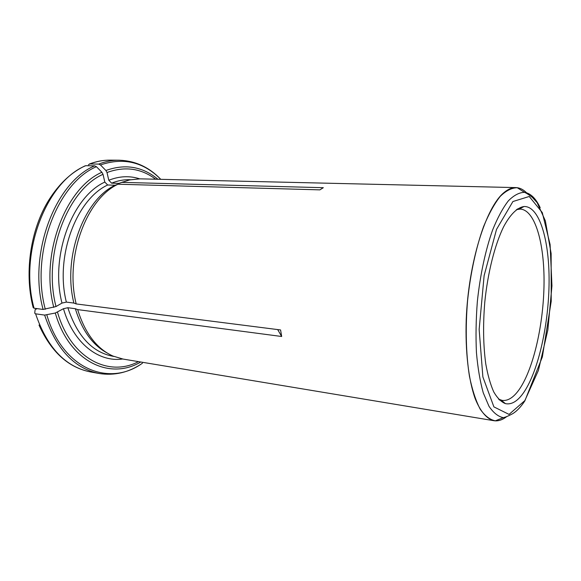 <?xml version="1.0" encoding="UTF-8"?>
<svg xmlns="http://www.w3.org/2000/svg" width="581" height="581" viewBox="0 0 581 581"><rect width="100%" height="100%" fill="white"/><g stroke="black" fill="none" stroke-linecap="round" stroke-linejoin="round"><path stroke-width="0.87" d="M34.047 308.213C18.723 252.88 46.16 181.918 85.69 165.708L84.862 165.955C72.044 172.078 60.802 182.281 51.121 196.567C31.156 225.697 23.654 271.291 33.19 307.632L34.047 308.213L43.088 309.441L56.008 306.543C42.478 255.357 67.164 189.943 103.011 174.315L104.812 182.078C72.124 196.894 49.901 256.344 61.978 303.086L56.008 306.543M85.69 165.708L94.688 165.825L96.424 166.696L101.893 172.274L103.011 174.315M107.667 184.998C76.162 199.523 54.832 256.911 66.365 302.105L73.874 303.057L76.191 303.936C64.571 257.746 86.22 199 118.008 184.221L115.132 185.208L107.667 184.998L104.812 182.078M66.365 302.105L61.978 303.086M115.132 185.208C83.737 199.828 62.414 257.594 73.874 303.057M37.024 308.613L35.107 309.702L34.744 313.239L35.601 313.827L44.628 315.091L55.304 313.021L63.467 308.707C73.315 343.16 98.647 362.544 122.671 359M506.806 416.497C502.943 419.584 499.086 421.029 495.23 420.847L493.901 420.702C486.82 418.959 480.313 411.508 475.113 398.464C468.533 379.836 465.163 351.294 466.231 319.463C468.431 262.612 486.028 206.843 504.126 192.464C508.164 189.123 512.079 187.496 515.87 187.598L517.206 187.699C521.026 188.237 524.549 190.386 527.766 194.134M118.008 184.221L319.906 189.864L323.312 187.692L121.952 182.376L119.083 183.364L123.303 181.831M76.191 303.936L280.579 329.95L281.676 336.493L277.682 329.58M493.901 420.702L123.041 359.065L112.968 356.059C96.758 348.716 84.986 333.233 77.658 309.608L281.676 336.493M515.87 187.598L140.028 178.846L129.578 179.921L121.952 182.376M77.658 309.608L75.334 308.714L67.839 307.727L63.467 308.707M75.334 308.714C81.986 330.313 92.597 345.078 107.165 353.008M44.628 315.091C56.103 349.021 74.259 368.485 99.104 373.489C114.515 375.878 128.946 372.465 142.381 363.263L142.454 363.169C109.54 387.222 62.552 369.501 46.836 314.931M88.421 164.793L89.735 163.973L98.719 164.089L100.455 164.946L105.895 170.494L107.006 172.528C124.777 166.035 140.994 168.265 155.664 179.209M130.5 179.718L129.65 179.696C123.659 179.551 117.652 180.706 111.625 183.16L108.785 180.263L107.006 172.528M111.625 183.16L119.083 183.364M524.294 391.652C518.092 400.948 511.796 404.942 505.419 403.635C501.192 401.936 497.292 398.021 493.734 391.892C490.451 384.513 487.8 375.217 485.781 363.989C483.261 345.55 482.927 324.968 484.772 302.251C487.779 272.591 494.801 244.855 503.56 226.895C510.241 214.367 517.33 207.482 524.004 206.516C539.408 205.943 549.379 240.055 549.089 281.625C548.849 323.247 538.805 369.639 524.294 391.652M516.356 209.676L520.264 209.08C535.043 209.923 544.462 243.228 544.041 283.303C543.656 323.421 533.83 367.737 519.748 388.74C514.003 397.201 508.164 401.093 502.231 400.418L498.498 399.103M94.688 165.825C55.304 182.158 27.866 253.701 43.088 309.441M45.296 309.266C30.263 253.955 57.41 182.971 96.424 166.696M53.786 307.364C39.871 255.044 65.21 188.084 101.893 172.274M39.014 325.048C51.15 351.875 68.26 367.497 90.346 371.898C65.392 366.88 47.141 347.525 35.601 313.827M138.467 361.629C108.683 377.49 70.7 358.506 57.512 312.193M67.839 307.727C77.208 336.145 92.263 352.333 113.012 356.291L113.84 356.429M140.711 362.007C109.954 380.482 69.233 361.861 55.304 313.021M89.735 163.973C96.62 161.344 103.476 160.065 110.303 160.131L119.207 160.211C112.409 160.145 105.582 161.438 98.719 164.089M139.651 178.839C129.679 175.607 119.388 176.079 108.785 180.263M100.455 164.946C123.484 157.139 143.58 161.932 160.748 179.326M105.895 170.494C125.155 163.595 142.498 166.522 157.938 179.26M524.832 400.614L509.05 414.398L493.901 406.889L482.876 376.938L479.151 329.449L484.126 275.641L496.53 229.379L512.914 201.527L529.24 196.48L542.269 212.544L550.098 244.492L551.95 285.837L547.854 329.972L538.42 370.395L524.832 400.614M506.864 416.475C503.023 419.54 499.181 420.993 495.353 420.826L503.262 417.652C498.149 416.584 493.392 412.793 488.984 406.279L483.261 392.829C480.073 381.448 477.8 368.042 476.442 352.594C475.679 336.29 475.984 319.274 477.35 301.554C480.138 275.038 485.52 250.012 492.608 230.025C497.576 217.752 502.819 208.027 508.353 200.844C513.894 195.267 519.283 192.434 524.498 192.34C530.635 193.306 535.871 198.426 540.199 207.715M495.23 420.847L495.353 420.826C489.943 419.772 484.888 415.894 480.204 409.184C475.846 400.846 472.273 389.953 469.492 376.503C466.006 354.78 465.294 328.221 467.582 300.631C470.487 273.099 476.151 247.143 483.632 226.452C488.875 213.764 494.424 203.728 500.263 196.349C506.124 190.633 511.81 187.765 517.322 187.743C521.113 188.295 524.614 190.437 527.817 194.163M90.346 371.898L99.104 373.489M119.207 160.211C135.264 160.784 149.128 167.154 160.784 179.333M89.372 164.016C96.344 161.365 103.316 160.073 110.303 160.131M499.333 399.975L501.294 400.273M517.337 208.971L519.32 209.044M501.214 400.207L505.419 403.635M519.225 209.095L524.004 206.516M503.262 417.652C505.354 417.281 508.542 415.938 512.827 413.621C516.981 411.021 520.983 406.78 524.839 400.897L542.356 356.93L551.216 301.278L551.129 253.541L545.363 220.831L537.207 202.762L532.407 197.431C529 194.788 526.364 193.088 524.498 192.34L517.206 187.699"/></g></svg>
